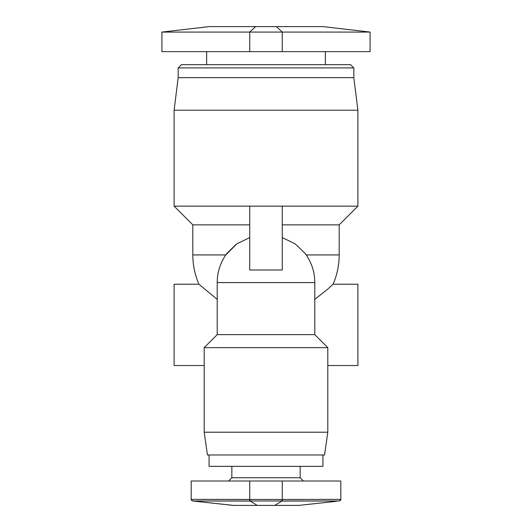<?xml version="1.0" encoding="UTF-8"?>
<svg xmlns="http://www.w3.org/2000/svg" width="532" height="532" viewBox="0 0 532 532"><rect width="100%" height="100%" fill="white"/><g stroke="black" fill="none" stroke-linecap="round" stroke-linejoin="round"><path stroke-width="0.8" d="M209.482 26.6L161.914 32.073L370.086 32.073L282.266 32.073L282.266 51.644L370.086 51.644L370.086 32.073L322.798 26.6L209.435 26.6L255.659 26.6L249.734 32.073L249.734 51.644L282.266 51.644M233.615 505.4L192.637 500.991L204.115 501.004M249.734 51.644L161.914 51.644L161.914 32.073L171.178 32.073M353.827 67.91L178.173 67.91L181.432 64.658L350.568 64.658L353.827 67.91L353.827 77.665L357.89 110.197L357.89 206.15L319.267 206.15M178.173 67.91L178.173 77.665L353.827 77.665M178.173 77.665L174.11 110.197L357.89 110.197M174.11 110.197L174.11 206.15L357.89 206.15L339.183 224.856L339.183 254.941L306.199 254.941M217.209 299.363L198.921 284.214L174.11 284.214L174.11 365.531L204.202 365.531M327.798 365.531L357.89 365.531L357.89 284.214L333.079 284.214C337.128 274.864 339.163 265.102 339.183 254.941M300.154 466.365L300.154 477.749L231.846 477.749L228.594 481.008L231.846 477.749L231.846 466.365M322.924 454.98L322.924 466.365L209.076 466.365L209.076 454.98M324.547 454.98L207.453 454.98L204.202 432.217L327.798 432.217L324.547 454.98L327.798 432.217L327.798 347.642L204.202 347.642L204.202 432.217L207.453 454.98M367.326 32.073L360.736 32.073M174.11 206.15L192.817 224.856L249.734 224.856M282.266 224.856L339.183 224.856M249.734 206.15L249.734 270.003L282.266 270.003L282.266 206.15M192.817 224.856L192.817 254.941L225.801 254.941L236.833 243.842L249.734 237.591M236.148 244.321L226.798 253.538A48.791 48.791 0 0 0 217.209 282.592L314.791 282.592A48.791 48.791 0 0 0 305.202 253.538L295.154 243.829L282.266 237.591M217.209 282.592L217.209 334.635L314.791 334.635L327.798 347.642M314.791 299.363L327.805 289.069L333.079 284.214M236.328 501.044L228.514 501.031M250.113 499.462L250.113 501.064L257.242 505.4L233.422 505.4L274.758 505.4L281.887 501.064L281.887 499.462L282.266 499.462L282.266 501.064L339.363 500.991L192.637 500.991L249.734 501.064L249.734 499.462L191.188 499.375L281.887 499.462M336.61 501.29L298.725 505.4L274.758 505.4M282.266 499.468L340.773 499.375L282.266 499.462L282.266 481.008L191.188 481.008L191.188 499.375L192.637 500.991L233.275 505.4M339.369 500.991L340.812 499.375L340.812 481.008L282.266 481.008M276.341 26.6L282.266 32.073M249.734 481.008L249.734 499.462M325.365 51.644L325.365 64.658M300.154 477.749L303.406 481.008L300.154 477.749M206.635 51.644L206.635 64.658M198.921 284.214C194.872 274.864 192.837 265.102 192.817 254.941M314.791 282.592L314.791 334.635M217.209 334.635L204.202 347.642M340.4 500.459L340.666 500.053M340.693 499.98L340.812 499.408M191.606 500.459L191.334 500.047M191.307 499.987L191.188 499.422"/></g></svg>

